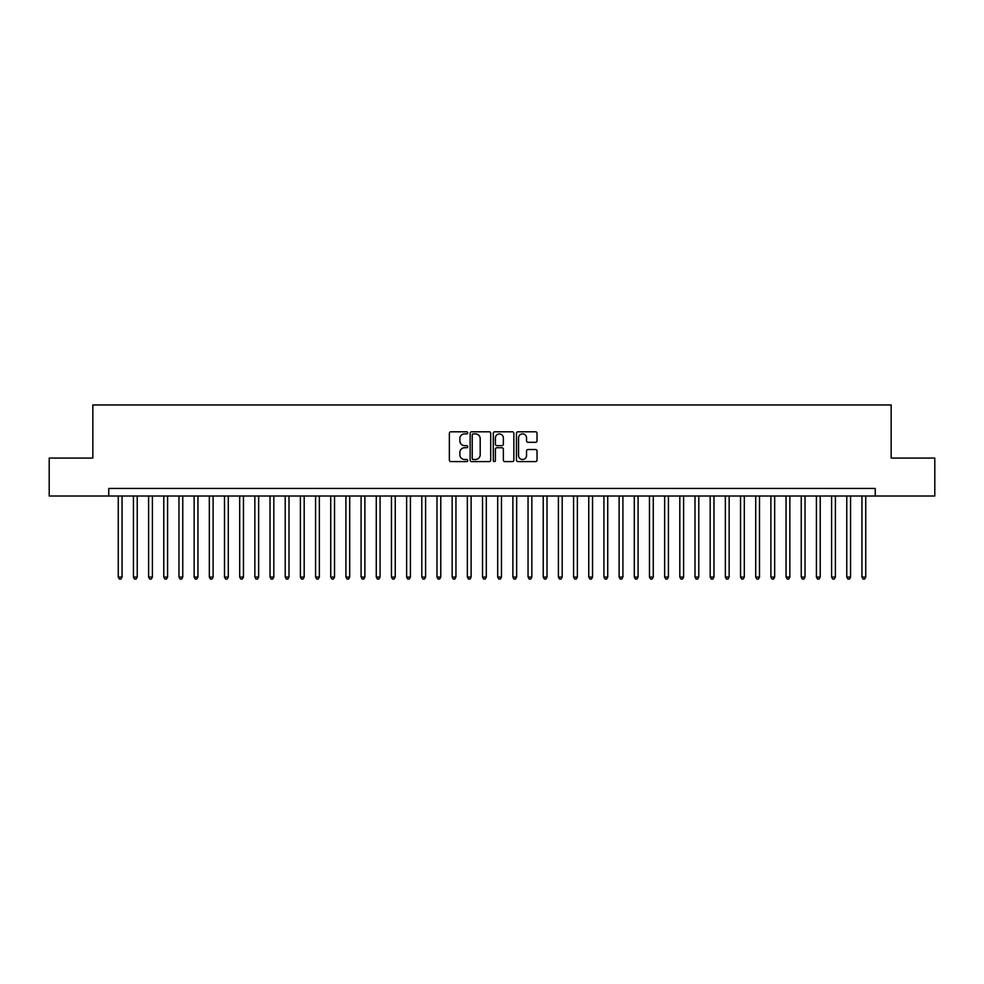 <?xml version="1.0" encoding="UTF-8"?>
<svg xmlns="http://www.w3.org/2000/svg" width="984" height="984" viewBox="0 0 984 984"><rect width="100%" height="100%" fill="white"/><g stroke="black" fill="none" stroke-linecap="round" stroke-linejoin="round"><path stroke-width="1.48" d="M467.72 432.837A1.045 1.045 0 0 0 466.674 431.804L450.844 431.804A1.488 1.488 0 0 0 449.356 433.292L449.356 460.106A1.488 1.488 0 0 0 450.844 461.594L466.674 461.594A1.045 1.045 0 0 0 467.72 460.549A1.045 1.045 0 0 0 466.674 459.503L464.62 459.503A4.772 4.772 0 0 1 459.86 454.743L459.86 452.505A4.772 4.772 0 0 1 464.62 447.732L466.674 447.732A1.045 1.045 0 0 0 467.72 446.699A1.045 1.045 0 0 0 466.674 445.654L464.62 445.654A4.772 4.772 0 0 1 459.86 440.881L459.86 438.655A4.772 4.772 0 0 1 464.62 433.882L466.674 433.882A1.045 1.045 0 0 0 467.72 432.837M535.542 442.296A1.488 1.488 0 0 0 537.03 440.807L537.03 433.292A1.488 1.488 0 0 0 535.542 431.804L517.953 431.804A1.488 1.488 0 0 0 516.465 433.292L516.465 460.106A1.488 1.488 0 0 0 517.953 461.594L535.542 461.594A1.488 1.488 0 0 0 537.03 460.106L537.03 451.016A1.488 1.488 0 0 0 535.542 449.528L528.014 449.528A1.488 1.488 0 0 0 526.526 451.016L526.526 455.518A3.985 3.985 0 0 1 522.541 459.503A3.985 3.985 0 0 1 518.556 455.518L518.556 437.868A3.985 3.985 0 0 1 522.541 433.882A3.985 3.985 0 0 1 526.526 437.868L526.526 440.807A1.488 1.488 0 0 0 528.014 442.296L535.542 442.296M108.769 496.022L49.2 496.022L49.2 458.077L92.84 458.077L92.84 404.953L891.16 404.953L891.16 458.077L934.8 458.077L934.8 496.022L875.231 496.022L875.231 488.433L108.769 488.433L108.769 496.022L875.231 496.022M490.696 433.292A1.488 1.488 0 0 0 489.208 431.804L471.631 431.804A1.488 1.488 0 0 0 470.143 433.292L470.143 460.106A1.488 1.488 0 0 0 471.631 461.594L489.208 461.594A1.488 1.488 0 0 0 490.696 460.106L490.696 433.292M494.792 431.804L512.369 431.804A1.488 1.488 0 0 1 513.857 433.292L513.857 460.106A1.488 1.488 0 0 1 512.369 461.594L504.853 461.594A1.488 1.488 0 0 1 503.365 460.106L503.365 449.233A1.488 1.488 0 0 0 501.865 447.732L496.883 447.732A1.488 1.488 0 0 0 495.395 449.233L495.395 460.549A1.045 1.045 0 0 1 494.349 461.594A1.045 1.045 0 0 1 493.304 460.549L493.304 433.292A1.488 1.488 0 0 1 494.792 431.804M473.267 433.882A1.045 1.045 0 0 0 472.222 434.928L472.222 458.47A1.045 1.045 0 0 0 473.267 459.503L475.432 459.503A4.772 4.772 0 0 0 480.192 454.743L480.192 438.655A4.772 4.772 0 0 0 475.432 433.882L473.267 433.882M503.365 437.942A3.985 3.985 0 0 0 499.38 433.956A3.985 3.985 0 0 0 495.395 437.942L495.395 444.165A1.488 1.488 0 0 0 496.883 445.654L501.865 445.654A1.488 1.488 0 0 0 503.365 444.165L503.365 437.942M118.252 496.022L118.252 577.067L122.053 577.067L122.053 496.022M122.053 577.067L120.909 579.047L119.396 579.047L118.252 577.067M133.43 496.022L133.43 577.067L137.231 577.067L137.231 496.022M137.231 577.067L136.087 579.047L134.574 579.047L133.43 577.067M148.609 496.022L148.609 577.067L152.409 577.067L152.409 496.022M152.409 577.067L151.265 579.047L149.752 579.047L148.609 577.067M163.787 496.022L163.787 577.067L167.588 577.067L167.588 496.022M167.588 577.067L166.444 579.047L164.931 579.047L163.787 577.067M178.965 496.022L178.965 577.067L182.766 577.067L182.766 496.022M182.766 577.067L181.622 579.047L180.109 579.047L178.965 577.067M194.143 496.022L194.143 577.067L197.944 577.067L197.944 496.022M197.944 577.067L196.8 579.047L195.287 579.047L194.143 577.067M209.321 496.022L209.321 577.067L213.11 577.067L213.11 496.022M213.11 577.067L211.978 579.047L210.465 579.047L209.321 577.067M224.5 496.022L224.5 577.067L228.288 577.067L228.288 496.022M228.288 577.067L227.156 579.047L225.631 579.047L224.5 577.067M239.678 496.022L239.678 577.067L243.466 577.067L243.466 496.022M243.466 577.067L242.335 579.047L240.809 579.047L239.678 577.067M254.856 496.022L254.856 577.067L258.644 577.067L258.644 496.022M258.644 577.067L257.513 579.047L255.988 579.047L254.856 577.067M270.034 496.022L270.034 577.067L273.823 577.067L273.823 496.022M273.823 577.067L272.691 579.047L271.166 579.047L270.034 577.067M285.212 496.022L285.212 577.067L289.001 577.067L289.001 496.022M289.001 577.067L287.869 579.047L286.344 579.047L285.212 577.067M300.391 496.022L300.391 577.067L304.179 577.067L304.179 496.022M304.179 577.067L303.047 579.047L301.522 579.047L300.391 577.067M315.569 496.022L315.569 577.067L319.357 577.067L319.357 496.022M319.357 577.067L318.213 579.047L316.7 579.047L315.569 577.067M330.735 496.022L330.735 577.067L334.535 577.067L334.535 496.022M334.535 577.067L333.392 579.047L331.879 579.047L330.735 577.067M345.913 496.022L345.913 577.067L349.714 577.067L349.714 496.022M349.714 577.067L348.57 579.047L347.057 579.047L345.913 577.067M361.091 496.022L361.091 577.067L364.892 577.067L364.892 496.022M364.892 577.067L363.748 579.047L362.235 579.047L361.091 577.067M376.269 496.022L376.269 577.067L380.07 577.067L380.07 496.022M380.07 577.067L378.926 579.047L377.413 579.047L376.269 577.067M391.447 496.022L391.447 577.067L395.248 577.067L395.248 496.022M395.248 577.067L394.104 579.047L392.591 579.047L391.447 577.067M406.626 496.022L406.626 577.067L410.426 577.067L410.426 496.022M410.426 577.067L409.282 579.047L407.77 579.047L406.626 577.067M421.804 496.022L421.804 577.067L425.605 577.067L425.605 496.022M425.605 577.067L424.461 579.047L422.948 579.047L421.804 577.067M436.982 496.022L436.982 577.067L440.771 577.067L440.771 496.022M440.771 577.067L439.639 579.047L438.126 579.047L436.982 577.067M452.16 496.022L452.16 577.067L455.949 577.067L455.949 496.022M455.949 577.067L454.817 579.047L453.292 579.047L452.16 577.067M467.338 496.022L467.338 577.067L471.127 577.067L471.127 496.022M471.127 577.067L469.995 579.047L468.47 579.047L467.338 577.067M482.517 496.022L482.517 577.067L486.305 577.067L486.305 496.022M486.305 577.067L485.173 579.047L483.648 579.047L482.517 577.067M497.695 496.022L497.695 577.067L501.483 577.067L501.483 496.022M501.483 577.067L500.352 579.047L498.827 579.047L497.695 577.067M512.873 496.022L512.873 577.067L516.662 577.067L516.662 496.022M516.662 577.067L515.53 579.047L514.005 579.047L512.873 577.067M528.051 496.022L528.051 577.067L531.84 577.067L531.84 496.022M531.84 577.067L530.708 579.047L529.183 579.047L528.051 577.067M543.229 496.022L543.229 577.067L547.018 577.067L547.018 496.022M547.018 577.067L545.874 579.047L544.361 579.047L543.229 577.067M558.395 496.022L558.395 577.067L562.196 577.067L562.196 496.022M562.196 577.067L561.052 579.047L559.539 579.047L558.395 577.067M573.574 496.022L573.574 577.067L577.374 577.067L577.374 496.022M577.374 577.067L576.23 579.047L574.717 579.047L573.574 577.067M588.752 496.022L588.752 577.067L592.553 577.067L592.553 496.022M592.553 577.067L591.409 579.047L589.896 579.047L588.752 577.067M603.93 496.022L603.93 577.067L607.731 577.067L607.731 496.022M607.731 577.067L606.587 579.047L605.074 579.047L603.93 577.067M619.108 496.022L619.108 577.067L622.909 577.067L622.909 496.022M622.909 577.067L621.765 579.047L620.252 579.047L619.108 577.067M634.286 496.022L634.286 577.067L638.087 577.067L638.087 496.022M638.087 577.067L636.943 579.047L635.43 579.047L634.286 577.067M649.465 496.022L649.465 577.067L653.265 577.067L653.265 496.022M653.265 577.067L652.121 579.047L650.609 579.047L649.465 577.067M664.643 496.022L664.643 577.067L668.431 577.067L668.431 496.022M668.431 577.067L667.3 579.047L665.787 579.047L664.643 577.067M679.821 496.022L679.821 577.067L683.609 577.067L683.609 496.022M683.609 577.067L682.478 579.047L680.953 579.047L679.821 577.067M694.999 496.022L694.999 577.067L698.788 577.067L698.788 496.022M698.788 577.067L697.656 579.047L696.131 579.047L694.999 577.067M710.177 496.022L710.177 577.067L713.966 577.067L713.966 496.022M713.966 577.067L712.834 579.047L711.309 579.047L710.177 577.067M725.356 496.022L725.356 577.067L729.144 577.067L729.144 496.022M729.144 577.067L728.012 579.047L726.487 579.047L725.356 577.067M740.534 496.022L740.534 577.067L744.322 577.067L744.322 496.022M744.322 577.067L743.191 579.047L741.665 579.047L740.534 577.067M755.712 496.022L755.712 577.067L759.5 577.067L759.5 496.022M759.5 577.067L758.369 579.047L756.844 579.047L755.712 577.067M770.89 496.022L770.89 577.067L774.679 577.067L774.679 496.022M774.679 577.067L773.535 579.047L772.022 579.047L770.89 577.067M786.056 496.022L786.056 577.067L789.857 577.067L789.857 496.022M789.857 577.067L788.713 579.047L787.2 579.047L786.056 577.067M801.234 496.022L801.234 577.067L805.035 577.067L805.035 496.022M805.035 577.067L803.891 579.047L802.378 579.047L801.234 577.067M816.413 496.022L816.413 577.067L820.213 577.067L820.213 496.022M820.213 577.067L819.069 579.047L817.556 579.047L816.413 577.067M831.591 496.022L831.591 577.067L835.391 577.067L835.391 496.022M835.391 577.067L834.247 579.047L832.735 579.047L831.591 577.067M846.769 496.022L846.769 577.067L850.57 577.067L850.57 496.022M850.57 577.067L849.426 579.047L847.913 579.047L846.769 577.067M861.947 496.022L861.947 577.067L865.748 577.067L865.748 496.022M865.748 577.067L864.604 579.047L863.091 579.047L861.947 577.067"/></g></svg>
